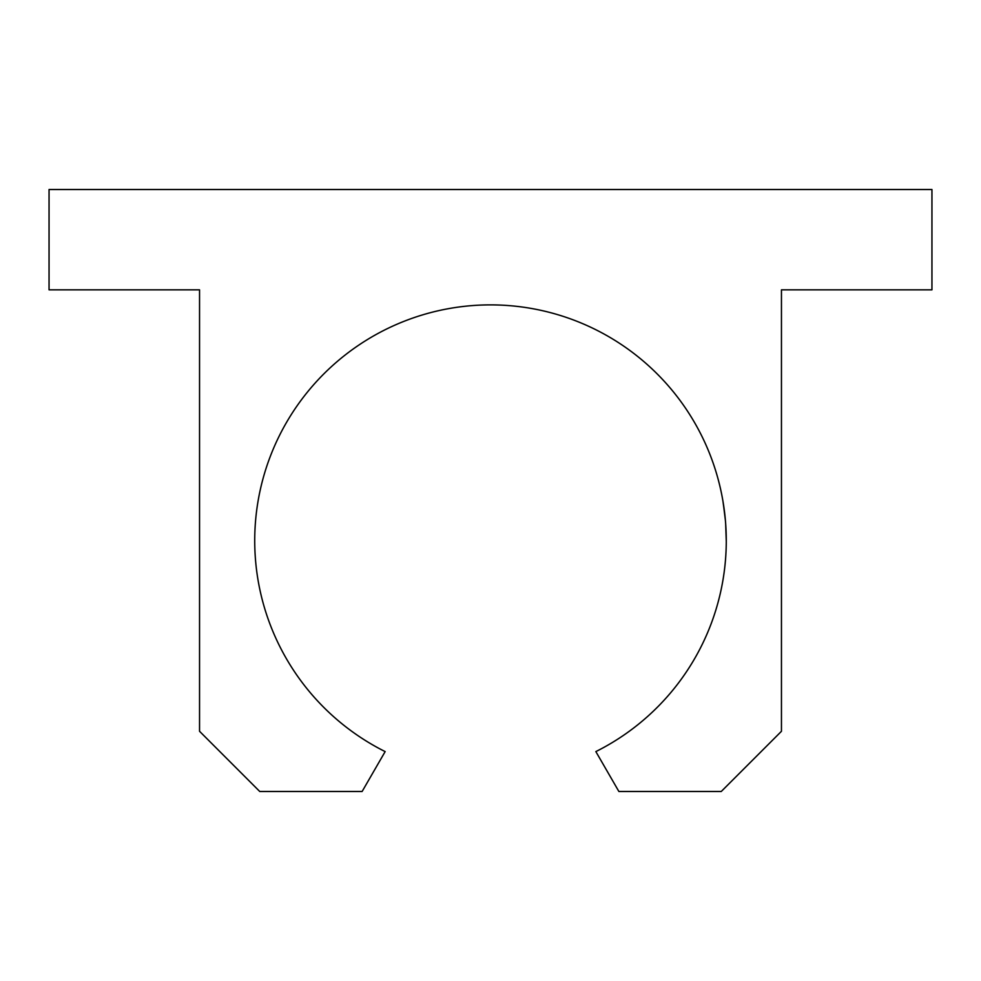 <?xml version="1.0" encoding="UTF-8"?>
<svg xmlns="http://www.w3.org/2000/svg" width="981" height="981" viewBox="0 0 981 981"><rect width="100%" height="100%" fill="white"/><g stroke="black" fill="none" stroke-linecap="round" stroke-linejoin="round"><path stroke-width="1.47" d="M259.744 791.483L362.124 791.483L385.153 751.593A235.771 235.771 0 0 1 306.869 392.78A235.771 235.771 0 0 1 674.131 392.78A235.771 235.771 0 0 1 595.847 751.593L618.876 791.483L721.256 791.483L781.452 731.286L781.452 289.836L931.95 289.836L931.95 189.517L49.05 189.517L49.05 289.836L199.548 289.836L199.548 731.286L259.744 791.483M725.045 516.57L722.899 500.874M723.279 503.228L725.413 520.482M725.67 523.854L726.271 541.34"/></g></svg>

